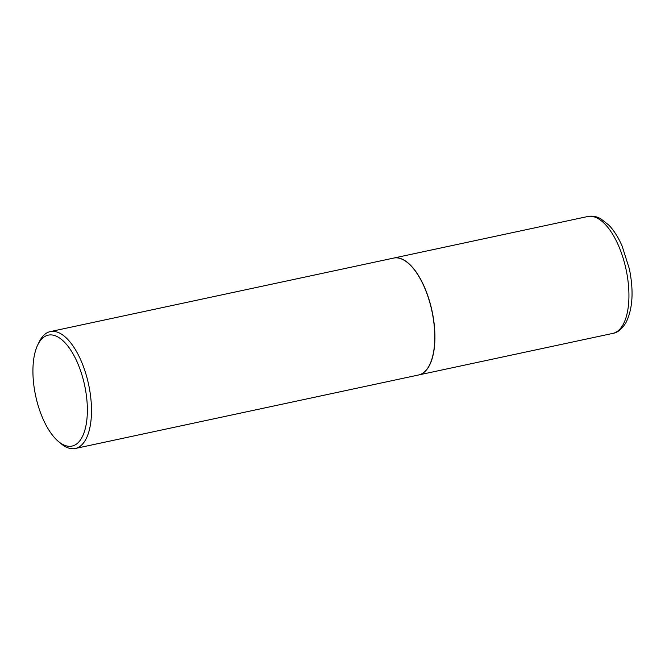 <?xml version="1.0" encoding="UTF-8"?>
<svg xmlns="http://www.w3.org/2000/svg" width="665" height="665" viewBox="0 0 665 665"><rect width="100%" height="100%" fill="white"/><g stroke="black" fill="none" stroke-linecap="round" stroke-linejoin="round"><path stroke-width="1" d="M418.684 374.96A59.767 26.384 -102.1 0 0 418.75 374.944A59.767 26.384 -102.1 0 0 428.95 366.34A59.767 26.384 -102.1 0 0 428.484 297.729A59.767 26.384 -102.1 0 0 393.722 258.062A59.767 26.384 -102.1 0 0 393.655 258.078M429.731 364.62A59.617 26.317 -102.1 0 0 429.765 364.545A59.617 26.317 -102.1 0 0 423.696 285.559A59.617 26.317 -102.1 0 0 408.036 263.041A59.617 26.317 -102.1 0 0 407.969 262.991M58.437 441.485L61.005 443.638A59.767 26.384 -102.1 0 0 75.32 448.484L418.618 374.977A59.767 26.384 -102.1 0 0 429.69 364.694A59.767 26.384 -102.1 0 0 423.613 285.509A59.767 26.384 -102.1 0 0 407.903 262.941A59.767 26.384 -102.1 0 0 393.589 258.095L50.299 331.594A59.767 26.384 -102.1 0 0 39.218 341.877L37.755 344.894A56.733 25.046 -102.1 0 0 43.524 420.056A56.733 25.046 -102.1 0 0 58.437 441.485A56.733 25.046 -102.1 0 0 85.619 427.229A56.733 25.046 -102.1 0 0 76.766 361.162A56.733 25.046 -102.1 0 0 37.755 344.894M75.32 448.484A59.767 26.384 -102.1 0 0 80.315 359.017A59.767 26.384 -102.1 0 0 50.299 331.594M587.744 216.516C592.249 215.684 596.563 216.408 600.695 218.702L609.082 225.319C614.061 230.639 618.4 237.538 622.107 246.025L629.331 268.776C633.878 291.071 632.731 309.067 625.906 322.749C621.792 329.217 617.411 332.774 612.773 333.406A59.767 26.384 -102.1 0 0 622.972 324.794A59.767 26.384 -102.1 0 0 622.507 256.191A59.767 26.384 -102.1 0 0 587.744 216.516L393.722 258.062M612.773 333.406L418.75 374.944"/></g></svg>
